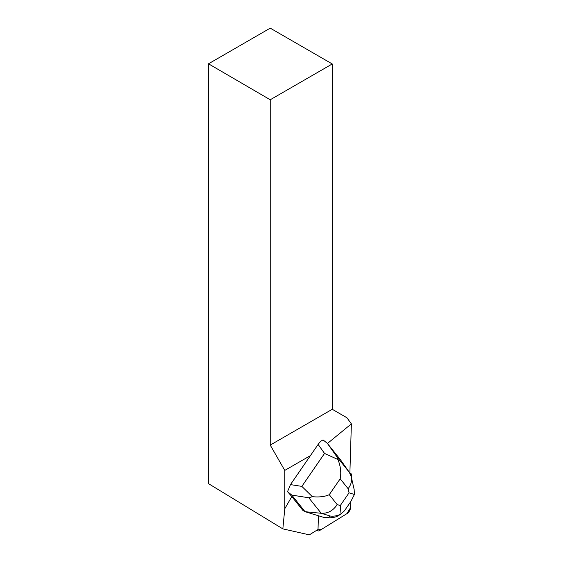 <?xml version="1.0" encoding="UTF-8"?>
<svg xmlns="http://www.w3.org/2000/svg" width="563" height="563" viewBox="0 0 563 563"><rect width="100%" height="100%" fill="white"/><g stroke="black" fill="none" stroke-linecap="round" stroke-linejoin="round"><path stroke-width="0.84" d="M319.573 530.564L347.209 513.47A4.384 1.978 120 0 0 350.566 507.65L350.749 501.64L350.573 507.615L346.871 513.681L321.424 529.424L317.405 529.86A4.384 1.978 120 0 0 317.961 530.818A4.384 1.978 120 0 0 319.573 530.564M351.481 477.698L351.558 475.172A4.384 1.978 120 0 0 350.967 473.645A4.384 1.978 120 0 0 350.087 473.567L351.558 475.179L351.481 477.698M291.81 496.566L302.922 510.465L305.062 511.697L291.782 495.095L287.538 491.654L291.81 496.566L284.772 508.755L282.844 528.882L208.486 483.645L208.486 63.802L270.233 28.15L332.254 63.957L270.233 99.764L270.233 445.087L332.254 409.287L332.254 63.957M318.433 515.757L318.018 529.487L309.34 534.85L282.844 528.882M349.876 473.194L351.375 423.855L346.899 417.739L332.254 409.287M327.448 443.482L351.375 423.855M310.438 455.601L284.772 470.415L284.772 508.755M270.233 445.087L284.772 470.415M270.233 99.764L208.486 63.802M318.13 444.425C319.84 442.004 321.508 440.512 323.134 439.956L327.377 443.398L336.963 456.882L349.356 472.385L351.235 476.629C352.086 480.83 351.045 484.863 348.117 488.712L340.193 478.803C341.396 472.716 340.643 466.291 337.948 459.521L324.534 453.433L318.13 444.425L290.473 484.602L301.845 486.39L312.359 496.686C319.263 497.354 324.893 496.686 329.249 494.687L337.174 504.596C333.162 510.69 327.842 513.583 321.199 513.28L305.062 511.697L323.746 517.369L327.779 517.707L330.361 516.06L321.199 513.28L308.805 497.776L312.359 496.686M349.356 472.385L340.65 459.999L327.377 443.398M287.538 491.654L290.473 484.602M341.621 513.583L338.602 515.511C335.71 517.291 332.1 518.023 327.779 517.707M344.394 510.873L341.016 513.935C337.694 515.764 334.14 516.475 330.361 516.06M341.016 513.935L340.291 505.546L349.046 492.829L354.416 494.476L350.791 501.577M337.948 459.521L336.963 456.882M354.134 489.416L354.416 494.476M337.174 504.596L340.291 505.546M349.046 492.829L348.117 488.712M340.193 478.803L329.249 494.687M301.845 486.39L324.534 453.433M308.805 497.776L291.782 495.095M349.883 473.019L350.967 473.645M316.87 530.191L317.961 530.818M354.12 489.367L351.263 476.748M344.359 510.923L350.869 501.471"/></g></svg>
